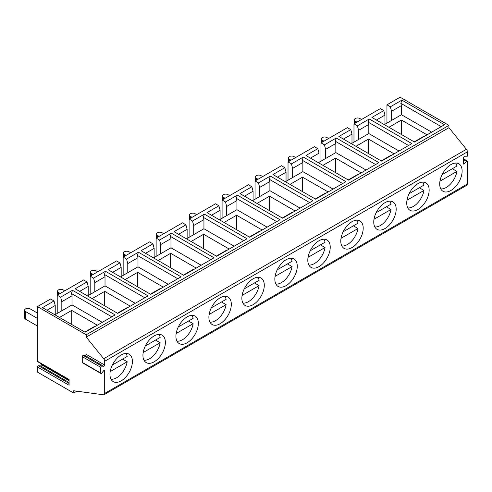 <?xml version="1.0" encoding="UTF-8"?>
<svg xmlns="http://www.w3.org/2000/svg" width="492" height="492" viewBox="0 0 492 492"><rect width="100%" height="100%" fill="white"/><g stroke="black" fill="none" stroke-linecap="round" stroke-linejoin="round"><path stroke-width="0.74" d="M191.874 315.366A15.387 8.887 -60 0 1 193.141 318.361L178.307 326.928L188.528 321.03L193.141 323.693A15.387 8.887 -60 0 1 176.972 341.184M160.749 244.549L160.749 253.688L170.97 247.783L170.97 238.645L160.749 244.549L159.549 240.047L156.13 238.073L156.13 256.35M177.772 278.743L137.397 255.434L137.994 257.685L127.772 263.583L126.573 259.081L138.443 252.23L137.397 255.434M127.772 263.583L127.772 272.722L137.994 266.818L137.994 257.685M137.994 266.818L168.215 284.265M259.665 187.434L259.665 196.572L269.887 190.675L269.887 181.536L259.665 187.434L258.466 182.938L270.336 176.081L312.967 200.693L282.629 218.208L240.004 193.596L251.873 186.745L253.072 191.24L244.499 196.191M326.387 192.944A27.583 15.922 -120 0 0 324.068 193.891L315.267 198.977M290.003 184.389L302.531 177.157L328.133 191.935M302.531 177.157L302.531 191.622M196.689 214.66L195.041 213.706A3.266 1.882 0 0 0 191.48 213.3A3.266 1.882 0 0 0 189.469 215.041A3.266 1.882 0 0 0 190.422 216.375L192.071 217.323M389.713 201.142A15.387 8.887 -60 0 1 390.986 204.143L376.152 212.704L386.368 206.806L390.986 209.469A15.387 8.887 -60 0 1 374.812 226.96M186.468 238.835L187.126 238.454L187.126 229.315L178.553 234.266M257.82 277.291A15.387 8.887 -60 0 1 259.087 280.292L244.253 288.853L254.475 282.955L259.087 285.618A15.387 8.887 -60 0 1 242.919 303.109M358.588 130.325L358.588 139.464L368.809 133.56L368.809 124.421L358.588 130.325L357.389 125.823L369.258 118.972L411.884 143.584L381.552 161.093L338.92 136.487L350.79 129.63L351.995 134.131L343.422 139.082M224.057 222.464L236.584 215.232L236.584 229.696M386.946 123.086L386.946 104.814L400.131 97.201L448.938 125.374L448.938 127.692L466.404 149.304A2.798 1.617 60 0 1 467.4 151.862L467.4 155.632A0.935 0.541 -60 0 1 466.41 156.862L464.43 156.684A0.935 0.541 120 0 0 463.446 157.914L463.446 163.651A0.935 0.541 120 0 0 463.636 164.082A0.935 0.541 120 0 0 464.43 163.744L466.41 161.284A0.935 0.541 -60 0 1 467.209 160.939A0.935 0.541 -60 0 1 467.4 161.37L467.4 183.996A2.798 1.617 60 0 1 466.822 185.275L104.113 394.682A2.798 1.617 -120 0 0 104.691 393.403L467.4 183.996M144.802 297.783L104.421 274.468L105.024 276.719L94.802 282.623L94.802 291.756L105.024 285.858L105.024 276.719M105.024 285.858L135.238 303.306M286.049 285.668A15.855 9.151 -60 0 1 278.121 286.455A15.855 9.151 -60 0 1 278.121 268.146A15.855 9.151 -60 0 1 293.976 258.989A15.855 9.151 -60 0 1 296.405 271.695A15.855 9.151 -60 0 1 286.049 285.668M422.689 182.108A15.387 8.887 -60 0 1 423.956 185.103L409.123 193.67L419.344 187.772L423.956 190.435A15.387 8.887 -60 0 1 407.782 207.919M356.743 220.182A15.387 8.887 -60 0 1 358.01 223.177L343.176 231.744L353.391 225.846L358.01 228.509A15.387 8.887 -60 0 1 341.835 245.994M308.047 257.353L325.04 247.544A15.387 8.887 -60 0 1 308.865 265.034M328.582 138.51L326.934 137.557A3.266 1.882 0 0 0 323.373 137.151A3.266 1.882 0 0 0 321.362 138.892A3.266 1.882 0 0 0 322.315 140.226L323.964 141.173M161.517 288.134A27.583 15.922 -120 0 0 159.205 289.081L150.398 294.161M159.549 240.047L171.419 233.196L214.045 257.802L183.707 275.317L141.081 250.705L152.95 243.854L154.15 248.355L145.577 253.306M170.97 247.783L201.185 265.231M153.492 257.876L160.749 253.688M158.11 260.539L170.638 253.3L196.24 268.085M191.081 241.498L203.608 234.266L203.608 248.737M237.365 195.121L236.314 198.319L236.916 200.57L226.695 206.474L225.496 201.972L237.365 195.121L279.991 219.727L249.659 237.242L207.027 212.636L218.897 205.779L220.102 210.281L211.529 215.232M341.024 238.319L358.01 228.509M450.912 190.484A15.855 9.151 -60 0 1 442.984 191.265A15.855 9.151 -60 0 1 442.984 172.963A15.855 9.151 -60 0 1 458.839 163.805A15.855 9.151 -60 0 1 461.268 176.511A15.855 9.151 -60 0 1 450.912 190.484M323.767 239.217A15.387 8.887 -60 0 1 325.04 242.218L310.2 250.779L320.421 244.881L325.04 247.544M252.414 200.761L253.072 200.379L253.072 191.24M130.743 252.734L129.095 251.781A3.266 1.882 0 0 0 125.534 251.375A3.266 1.882 0 0 0 123.523 253.116A3.266 1.882 0 0 0 124.476 254.444L126.124 255.397M342.641 183.559L302.26 160.244L302.863 162.495L292.642 168.399L292.642 177.538L302.863 171.634L333.078 189.082M292.642 177.538L286.043 181.345L286.049 172.206L277.476 177.157M285.385 181.726L286.049 181.345M194.494 269.093A27.583 15.922 -120 0 0 192.175 270.04L183.375 275.126M359.357 173.91A27.583 15.922 -120 0 0 357.044 174.857L348.244 179.937M322.973 165.349L335.507 158.117L361.11 172.901M335.507 158.117L335.507 172.587M209.131 314.468L226.117 304.659A15.387 8.887 -60 0 1 209.943 322.143M227.464 250.059A27.583 15.922 -120 0 0 225.151 251.006L216.345 256.086M253.072 304.702A15.855 9.151 -60 0 1 245.145 305.489A15.855 9.151 -60 0 1 245.145 287.18A15.855 9.151 -60 0 1 261 278.029A15.855 9.151 -60 0 1 263.429 290.735A15.855 9.151 -60 0 1 253.072 304.702M368.809 133.56L399.024 151.007M358.588 139.464L351.989 143.27L351.995 134.131M351.331 143.652L351.995 143.27M355.95 146.315L368.477 139.082L394.08 153.861M369.258 118.972L368.207 122.176L368.809 124.421M408.588 145.484L368.207 122.176M373.994 219.278L390.986 209.469M94.802 282.623L93.603 278.121L105.472 271.27L104.421 274.468M251.873 186.745L248.454 184.771L222.077 199.998L222.077 218.276M127.772 272.722L121.18 276.529L121.18 267.39L112.606 272.34M292.642 168.399L291.442 163.898L303.312 157.046L345.938 181.659L315.606 199.168L272.974 174.562L284.843 167.704L281.43 165.736L255.053 180.964L255.053 199.235M353.969 142.126L353.969 123.855L357.389 125.823M441.232 126.641L400.851 103.326L401.902 100.122L444.528 124.734L414.522 142.059L371.897 117.447L383.766 110.595L380.353 108.621L353.969 123.855M290.797 258.251A15.387 8.887 -60 0 1 292.063 261.252L277.23 269.819L287.445 263.915L292.063 266.584A15.387 8.887 -60 0 1 275.889 284.068M224.85 296.325A15.387 8.887 -60 0 1 226.117 299.327L211.283 307.894L221.498 301.99L226.117 304.659M295.606 157.551L293.958 156.597A3.266 1.882 0 0 0 290.403 156.185A3.266 1.882 0 0 0 288.386 157.926A3.266 1.882 0 0 0 289.345 159.26L290.993 160.214M425.303 135.835A27.583 15.922 -120 0 0 422.991 136.782L414.19 141.868M97.767 271.768L96.118 270.821A3.266 1.882 0 0 0 92.564 270.409A3.266 1.882 0 0 0 90.546 272.15A3.266 1.882 0 0 0 91.506 273.484L93.154 274.438M229.659 195.619L228.011 194.672A3.266 1.882 0 0 0 224.457 194.26A3.266 1.882 0 0 0 222.439 196A3.266 1.882 0 0 0 223.399 197.335L225.047 198.288M226.695 206.474L226.695 215.613L220.096 219.42L220.102 210.281M375.617 164.525L335.237 141.21L335.833 143.461L325.612 149.359L325.612 158.498L335.833 152.6L366.054 170.041M325.612 158.498L319.019 162.305L319.019 153.172L310.446 158.117M318.361 162.686L319.019 162.305M350.79 129.63L347.377 127.662L320.999 142.889L320.999 161.161M210.748 259.708L170.367 236.394L170.97 238.645M288.023 180.201L288.023 161.923L291.442 163.898M351.995 247.593A15.855 9.151 -60 0 1 344.068 248.38A15.855 9.151 -60 0 1 344.068 230.072A15.855 9.151 -60 0 1 359.923 220.92A15.855 9.151 -60 0 1 362.352 233.62A15.855 9.151 -60 0 1 351.995 247.593M384.307 124.611L384.965 124.23L384.965 115.097L376.392 120.042M259.665 196.572L253.072 200.379M193.719 225.508L193.719 234.647L203.94 228.749L203.94 219.61L193.719 225.508L192.52 221.013L204.389 214.155L247.021 238.768L216.683 256.283L174.057 231.67L185.927 224.819L182.507 222.845L156.13 238.073M204.389 214.155L203.344 217.359L203.94 219.61M243.718 240.668L203.344 217.359M455.666 163.067A15.387 8.887 -60 0 1 456.933 166.068L442.099 174.629L452.314 168.731L456.933 171.4A15.387 8.887 -60 0 1 440.758 188.885M276.695 221.634L236.314 198.319M284.843 167.704L286.049 172.206M335.833 152.6L335.833 143.461M163.713 233.694L162.065 232.747A3.266 1.882 0 0 0 158.51 232.335A3.266 1.882 0 0 0 156.493 234.075A3.266 1.882 0 0 0 157.452 235.41L159.1 236.363M325.612 149.359L324.413 144.863L336.282 138.006L378.914 162.618L348.576 180.133L305.95 155.521L317.82 148.67L319.019 153.172M391.558 111.29L391.558 120.423L401.454 114.716L401.454 105.577L391.558 111.29L390.359 106.789L401.902 100.122M383.766 110.595L384.965 115.097M170.638 253.3L170.638 267.771M400.851 103.326L401.454 105.577M226.689 215.607L236.916 209.709L236.916 200.57M120.522 276.91L121.18 276.529M125.134 279.573L137.662 272.34L163.264 287.119M219.438 219.801L220.102 219.42M189.106 237.31L189.106 219.038L192.52 221.013M64.796 290.809L63.148 289.856A3.266 1.882 0 0 0 59.587 289.45A3.266 1.882 0 0 0 57.576 291.19A3.266 1.882 0 0 0 58.53 292.519L60.178 293.472M368.477 139.082L368.477 153.547M193.719 234.647L187.126 238.454M262.636 176.585L260.988 175.632A3.266 1.882 0 0 0 257.427 175.226A3.266 1.882 0 0 0 255.416 176.966A3.266 1.882 0 0 0 256.369 178.301L258.017 179.248M317.82 148.67L314.4 146.696L288.023 161.923M275.077 276.393L292.063 266.584M258.466 182.938L255.053 180.964M138.443 252.23L181.074 276.842L150.737 294.357L108.111 269.745L119.98 262.894L116.561 260.92L90.184 276.147L90.184 294.419M242.101 295.428L259.087 285.618M388.92 127.28L401.454 120.042L401.454 134.513M257.027 203.424L269.555 196.191L269.555 210.662M319.019 266.633A15.855 9.151 -60 0 1 311.092 267.414A15.855 9.151 -60 0 1 311.092 249.106A15.855 9.151 -60 0 1 326.946 239.955A15.855 9.151 -60 0 1 329.376 252.66A15.855 9.151 -60 0 1 319.019 266.633M361.552 119.476L359.904 118.523A3.266 1.882 0 0 0 356.349 118.111A3.266 1.882 0 0 0 354.332 119.857A3.266 1.882 0 0 0 355.292 121.186L356.94 122.139M401.454 120.042L427.056 134.826M391.558 120.423L384.965 124.23M390.359 106.789L386.946 104.814M439.94 181.204L456.933 171.4M185.927 224.819L187.126 229.315M270.336 176.081L269.29 179.285L269.887 181.536M203.94 228.749L234.161 246.191M203.608 234.266L229.21 249.044M302.863 171.634L302.863 162.495M431.668 132.157L401.454 114.716M154.15 257.494L154.15 248.355M220.102 323.742A15.855 9.151 -60 0 1 212.175 324.529A15.855 9.151 -60 0 1 212.169 306.221A15.855 9.151 -60 0 1 228.024 297.063A15.855 9.151 -60 0 1 230.459 309.769A15.855 9.151 -60 0 1 220.102 323.742M392.333 154.869A27.583 15.922 -120 0 0 390.021 155.823L381.214 160.902M293.41 211.984A27.583 15.922 -120 0 0 291.098 212.931L282.291 218.011M269.555 196.191L295.157 210.976M119.98 262.894L121.18 267.39M303.312 157.046L302.26 160.244M236.916 209.709L267.131 227.156M187.126 342.776A15.855 9.151 -60 0 1 179.199 343.564A15.855 9.151 -60 0 1 179.199 325.255A15.855 9.151 -60 0 1 195.053 316.104A15.855 9.151 -60 0 1 197.483 328.81A15.855 9.151 -60 0 1 187.126 342.776M336.282 138.006L335.237 141.21M260.44 231.019A27.583 15.922 -120 0 0 258.122 231.966L249.321 237.052M152.95 243.854L149.537 241.88L123.16 257.113L123.16 275.385M128.541 307.168A27.583 15.922 -120 0 0 126.229 308.115L117.428 313.201M92.158 298.613L104.691 291.375L130.294 306.159M104.691 291.375L104.691 305.846M171.419 233.196L170.367 236.394M225.496 201.972L222.077 199.998M137.662 272.34L137.662 286.805M406.97 200.244L423.956 190.435M384.965 228.559A15.855 9.151 -60 0 1 377.038 229.34A15.855 9.151 -60 0 1 377.038 211.037A15.855 9.151 -60 0 1 392.893 201.88A15.855 9.151 -60 0 1 395.322 214.586A15.855 9.151 -60 0 1 384.965 228.559M417.942 209.518A15.855 9.151 -60 0 1 410.014 210.305A15.855 9.151 -60 0 1 410.014 191.997A15.855 9.151 -60 0 1 425.869 182.846A15.855 9.151 -60 0 1 428.298 195.545A15.855 9.151 -60 0 1 417.942 209.518M218.897 205.779L215.484 203.805L189.106 219.038M126.573 259.081L123.16 257.113M309.671 202.599L269.29 179.285M105.472 271.27L148.098 295.877L117.76 313.392L75.135 288.779L87.004 281.928L83.591 279.954L57.213 295.188L57.213 313.459M269.887 190.675L300.108 208.116M236.584 215.232L262.187 230.01M176.154 333.502L193.141 323.693M158.904 334.4A15.387 8.887 -60 0 1 160.171 337.401L145.337 345.962L155.552 340.064L160.171 342.733A15.387 8.887 -60 0 1 143.996 360.218M143.184 352.536L160.171 342.733M94.796 291.756L88.203 295.563L88.203 286.43L79.63 291.381M87.545 295.944L88.203 295.569M154.15 361.817A15.855 9.151 -60 0 1 146.222 362.604A15.855 9.151 -60 0 1 146.222 344.295A15.855 9.151 -60 0 1 162.077 335.138A15.855 9.151 -60 0 1 164.512 347.844A15.855 9.151 -60 0 1 154.15 361.817M467.4 151.862L104.691 361.269L104.691 365.039A0.935 0.541 -60 0 1 103.701 366.269L101.727 366.091A0.935 0.541 120 0 0 100.737 367.321L100.737 373.059A0.935 0.541 120 0 0 100.928 373.489A0.935 0.541 120 0 0 101.727 373.151L103.701 370.685A0.935 0.541 -60 0 1 104.501 370.347A0.935 0.541 -60 0 1 104.691 370.777L104.691 393.403M121.18 380.851A15.855 9.151 -60 0 1 113.252 381.638A15.855 9.151 -60 0 1 113.252 363.33A15.855 9.151 -60 0 1 129.107 354.178A15.855 9.151 -60 0 1 131.536 366.884A15.855 9.151 -60 0 1 121.18 380.851M76.9 391.189L73.695 393.034L37.429 372.093L37.429 366.971L69.083 385.242L69.083 379.504L37.429 361.233A0.935 0.541 120 0 0 37.62 361.657L69.083 379.824M69.083 383.446L38.413 365.74A0.935 0.541 120 0 0 37.429 366.971M38.413 365.74L40.393 365.913L69.083 382.481M69.083 380.679L41.383 364.683A0.935 0.541 -60 0 1 40.393 365.913M41.383 364.683L41.383 363.834M37.429 361.233L37.429 306.608L86.229 334.781L86.229 337.1L103.695 358.711L466.404 149.304M72.496 290.305L71.451 293.509L72.047 295.76L61.826 301.657L60.627 297.156L72.496 290.305L115.128 314.917L85.122 332.241L42.49 307.629L54.034 300.963L50.614 298.995L37.429 306.608M60.627 297.156L57.213 295.188M448.938 125.374L86.229 334.781M324.413 144.863L320.999 142.889M93.603 278.121L90.184 276.147M448.938 127.692L86.229 337.1M104.691 361.269A2.798 1.617 -120 0 0 103.695 358.711M104.113 394.682A2.798 1.617 -120 0 1 103.418 394.799L73.695 390.753L73.695 393.034M37.429 313.078L30.172 308.89A3.266 1.882 0 0 0 26.617 308.484A3.266 1.882 0 0 0 24.6 310.224A3.266 1.882 0 0 0 25.553 311.559L37.429 318.41M25.553 311.559L25.553 319.173L37.429 326.024M25.553 319.173A3.266 1.882 180 0 1 24.6 317.838L24.6 310.224M110.208 371.577L127.194 361.768A15.387 8.887 -60 0 1 111.026 379.252M87.004 281.928L88.203 286.43M61.826 301.657L61.826 310.796L72.047 304.892L102.262 322.34M61.826 310.796L55.233 314.603L55.233 305.464L46.986 310.224M54.901 314.794L55.233 314.603M59.52 317.457L71.715 310.415L97.318 325.194M95.571 326.202A27.583 15.922 -120 0 0 93.259 327.155L84.784 332.045M125.927 353.441A15.387 8.887 -60 0 1 127.194 356.436L112.36 365.002L122.582 359.105L127.194 361.768M71.715 310.415L71.715 324.499M111.825 316.817L71.451 293.509M72.047 304.892L72.047 295.76M103.701 366.269L85.239 355.605A0.935 0.541 120 0 0 86.229 354.375L104.691 365.039M100.928 373.489L82.465 362.825A0.935 0.541 -60 0 1 82.269 362.401L100.737 373.059M100.737 367.321L82.269 356.663L82.269 362.401M82.269 356.663A0.935 0.541 -60 0 1 83.259 355.433L101.727 366.091M85.239 355.605L83.259 355.433M54.034 300.963L55.233 305.464M190.422 216.375L190.422 218.276M322.315 140.226L322.315 142.126M124.476 254.444L124.476 256.35M463.446 159.568L466.41 161.284M289.345 159.26L289.345 161.167M157.452 235.41L157.452 237.31M256.369 178.301L256.369 180.201M355.292 121.186L355.292 123.092M91.506 273.484L91.506 275.385M463.446 163.172L464.43 163.744M223.399 197.335L223.399 199.242M58.53 292.519L58.53 294.425M104.691 370.777L104.033 370.396M189.469 215.041L189.469 218.829M463.446 158.768L467.209 160.939M321.362 138.892L321.362 142.68M288.386 157.926L288.386 161.714M156.493 234.075L156.493 237.864M123.523 253.116L123.523 256.904M255.416 176.966L255.416 180.755M90.546 272.15L90.546 275.938M222.439 196L222.439 199.789M354.332 119.857L354.332 123.64M57.576 291.19L57.576 294.979"/></g></svg>
